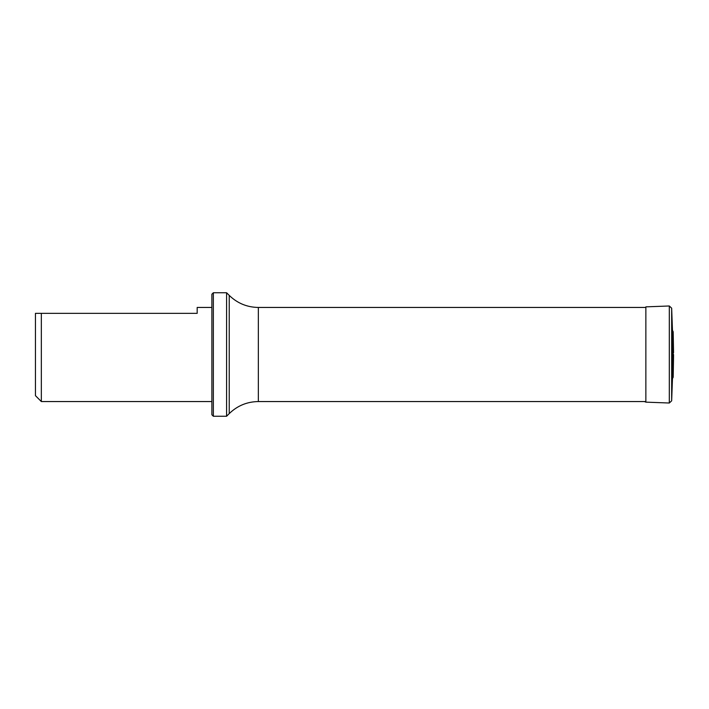 <?xml version="1.0" encoding="UTF-8"?>
<svg xmlns="http://www.w3.org/2000/svg" width="709" height="709" viewBox="0 0 709 709"><rect width="100%" height="100%" fill="white"/><g stroke="black" fill="none" stroke-linecap="round" stroke-linejoin="round"><path stroke-width="1.06" d="M229.237 295.396L226.588 292.746L226.588 416.254L229.237 413.604L229.237 295.396C237.347 303.266 247.042 307.281 258.342 307.449L645.864 307.449M211.885 307.449L197.182 307.449L197.182 313.334L35.45 313.334L35.45 395.666L41.335 401.551L211.885 401.551M41.335 313.334L41.335 401.551M213.356 416.254L211.885 414.783L211.885 294.217L213.356 292.746L213.356 416.254L226.588 416.254M673.063 377.596L673.187 331.83L673.187 377.17L672.469 378.588L672.469 330.412L671.662 308.176L669.314 305.987L669.314 403.013L645.864 402.145L644.428 401.551M673.55 354.5L673.55 356.228L673.55 354.5M258.342 307.449L258.342 401.551L645.864 401.551M669.314 305.987L645.864 306.855L645.864 402.145M672.469 378.588L671.662 400.824L671.662 308.176M213.356 292.746L226.588 292.746M229.237 413.604C237.347 405.734 247.042 401.719 258.342 401.551M671.662 400.824L669.314 403.013M673.063 331.404L672.469 330.412M673.187 377.17L673.55 356.228M673.187 331.83L673.55 352.772"/></g></svg>
